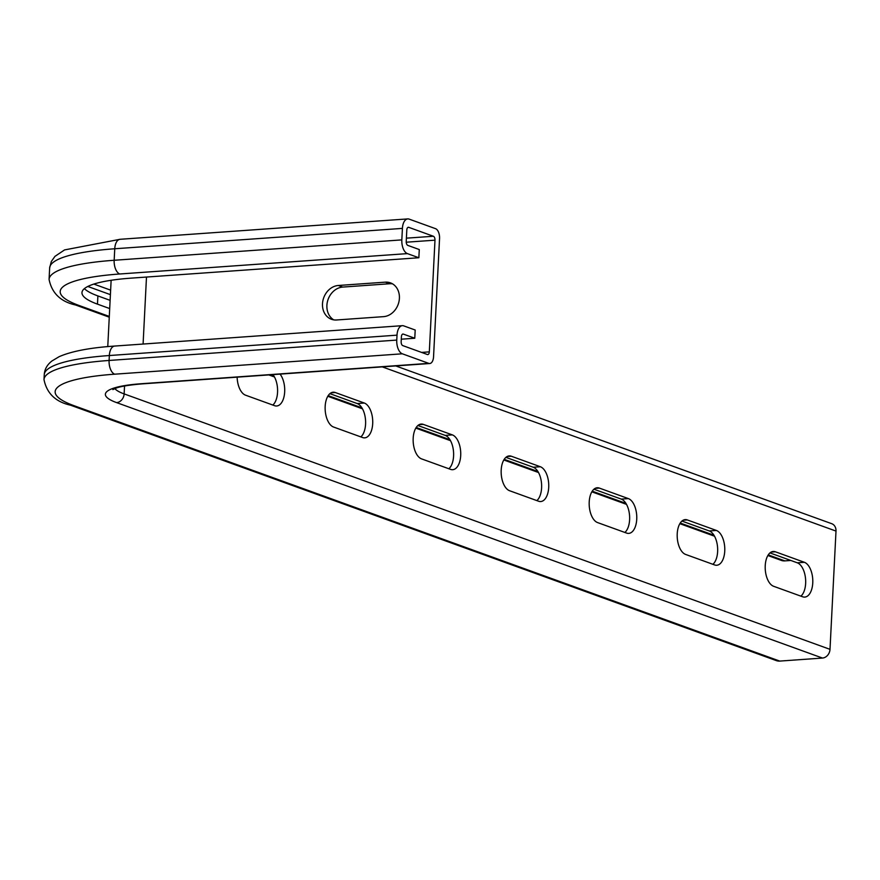 <?xml version="1.0" encoding="UTF-8"?>
<svg xmlns="http://www.w3.org/2000/svg" width="880" height="880" viewBox="0 0 880 880"><rect width="100%" height="100%" fill="white"/><g stroke="black" fill="none" stroke-linecap="round" stroke-linejoin="round"><path stroke-width="1.32" d="M272.822 405.053A17.6 9.218 85.9 0 0 277.596 390.764A17.6 9.218 85.9 0 0 272.932 374.616M360.844 436.898A17.6 9.218 85.9 0 0 365.42 418.88A17.6 9.218 85.9 0 0 357.203 403.546L329.901 393.657M448.855 468.754A17.6 9.218 85.9 0 0 453.431 450.725A17.6 9.218 85.9 0 0 445.214 435.391L417.912 425.513M536.866 500.61A17.6 9.218 85.9 0 0 541.442 482.581A17.6 9.218 85.9 0 0 533.236 467.247L505.923 457.369M624.877 532.455A17.6 9.218 85.9 0 0 629.453 514.426A17.6 9.218 85.9 0 0 621.247 499.092L593.945 489.214M800.91 596.156A17.6 9.218 85.9 0 0 805.486 578.127A17.6 9.218 85.9 0 0 797.269 562.793L769.967 552.915M712.899 564.311A17.6 9.218 85.9 0 0 717.475 546.282A17.6 9.218 85.9 0 0 709.258 530.948L681.956 521.07M434.984 240.174L429.319 351.868A3.355 1.76 -94.1 0 1 427.801 354.574A3.355 1.76 -94.1 0 1 427.394 354.519L402.754 345.598A3.355 1.76 -94.1 0 1 401.159 341.671L401.412 336.743A3.355 1.76 -94.1 0 1 402.93 334.037A3.355 1.76 -94.1 0 1 403.337 334.103L414.777 338.239L415.195 330.022L403.755 325.886A11.737 6.149 85.9 0 0 402.336 325.677A11.737 6.149 85.9 0 0 397.012 335.159L396.759 340.087A11.737 6.149 85.9 0 0 402.336 353.804L428.747 363.363A8.382 4.389 85.9 0 0 429.748 363.517A8.382 4.389 85.9 0 0 433.554 356.741L439.549 238.48A8.382 4.389 85.9 0 0 435.567 228.679L409.156 219.12A11.737 6.149 85.9 0 0 407.748 218.911A11.737 6.149 85.9 0 0 402.413 228.393L401.83 239.888A11.737 6.149 85.9 0 0 407.418 253.616L418.858 257.752L419.276 249.546L407.825 245.399A3.355 1.76 -94.1 0 1 406.23 241.483L406.813 229.988A3.355 1.76 -94.1 0 1 408.342 227.271A3.355 1.76 -94.1 0 1 408.749 227.337L433.389 236.258A3.355 1.76 -94.1 0 1 434.984 240.174L406.241 242.209M338.327 285.483L385.319 282.15A17.6 14.597 109.9 0 1 390.434 282.854A17.6 14.597 109.9 0 1 399.014 301.389A17.6 14.597 109.9 0 1 383.57 316.646L336.578 319.979A17.6 14.597 109.9 0 1 331.463 319.275A17.6 14.597 109.9 0 1 322.883 300.74A17.6 14.597 109.9 0 1 338.327 285.483L342.727 287.078L389.719 283.745A17.6 14.597 109.9 0 1 392.557 283.866M237.127 377.157A17.6 9.218 85.9 0 0 245.52 395.175L274.56 405.68A17.6 9.218 85.9 0 0 276.683 405.988A17.6 9.218 85.9 0 0 284.548 393.47A17.6 9.218 85.9 0 0 280.06 374.121M364.331 403.04L335.28 392.524A17.6 9.218 85.9 0 0 333.168 392.216A17.6 9.218 85.9 0 0 325.127 408.419A17.6 9.218 85.9 0 0 333.531 427.02L362.582 437.536A17.6 9.218 85.9 0 0 364.694 437.844A17.6 9.218 85.9 0 0 372.735 421.641A17.6 9.218 85.9 0 0 364.331 403.04L357.203 403.546M452.342 434.885L423.291 424.38A17.6 9.218 85.9 0 0 421.179 424.072A17.6 9.218 85.9 0 0 413.138 440.275A17.6 9.218 85.9 0 0 421.553 458.876L450.593 469.381A17.6 9.218 85.9 0 0 452.705 469.689A17.6 9.218 85.9 0 0 460.746 453.497A17.6 9.218 85.9 0 0 452.342 434.885L445.214 435.391M540.353 466.741L511.313 456.225A17.6 9.218 85.9 0 0 509.19 455.917A17.6 9.218 85.9 0 0 501.149 472.12A17.6 9.218 85.9 0 0 509.564 490.721L538.604 501.237A17.6 9.218 85.9 0 0 540.727 501.545A17.6 9.218 85.9 0 0 548.757 485.342A17.6 9.218 85.9 0 0 540.353 466.741L533.236 467.247M628.364 498.597L599.324 488.081A17.6 9.218 85.9 0 0 597.201 487.773A17.6 9.218 85.9 0 0 589.171 503.976A17.6 9.218 85.9 0 0 597.575 522.577L626.615 533.082A17.6 9.218 85.9 0 0 628.738 533.39A17.6 9.218 85.9 0 0 636.779 517.198A17.6 9.218 85.9 0 0 628.364 498.597L621.247 499.092M802.648 596.783A17.6 9.218 85.9 0 0 804.76 597.091A17.6 9.218 85.9 0 0 812.801 580.899A17.6 9.218 85.9 0 0 804.397 562.298L775.346 551.782A17.6 9.218 85.9 0 0 773.234 551.474A17.6 9.218 85.9 0 0 765.193 567.677A17.6 9.218 85.9 0 0 773.597 586.278L802.648 596.783M714.637 564.938A17.6 9.218 85.9 0 0 716.749 565.246A17.6 9.218 85.9 0 0 724.79 549.043A17.6 9.218 85.9 0 0 716.375 530.442L687.335 519.937A17.6 9.218 85.9 0 0 685.223 519.618A17.6 9.218 85.9 0 0 677.182 535.821A17.6 9.218 85.9 0 0 685.586 554.422L714.637 564.938M395.736 365.926L831.732 523.699A8.382 6.952 109.9 0 1 836 531.08L382.261 366.872M114.884 388.564A67.045 12.947 -177.1 0 0 124.135 393.899L830.005 649.341L836 531.08M830.005 649.341A8.382 6.952 109.9 0 1 822.47 658.053L779.746 661.089A11.737 9.735 -70.1 0 1 776.336 660.616L70.477 405.174A11.737 9.735 -70.1 0 0 73.887 405.636L779.746 661.089M767.877 555.522L781.418 560.428A11.737 9.735 -70.1 0 0 784.828 560.89L790.823 560.461M333.74 319.858A17.6 14.597 109.9 0 1 327.613 300.96A17.6 14.597 109.9 0 1 342.727 287.078M418.858 257.752L131.197 278.135A103.917 20.064 -177.1 0 0 81.972 292.622A103.917 20.064 -177.1 0 0 97.471 304.139L109.692 308.561M84.381 288.629A103.917 20.064 -177.1 0 0 97.889 295.922L110.11 300.344M401.28 339.196L414.777 338.239M146.487 277.046L143.088 344.047M421.597 352.418L429.319 351.868M331.111 392.821L335.28 392.524M419.122 424.677L423.291 424.38M507.144 456.522L511.313 456.225M595.155 488.378L599.324 488.081M797.269 562.793L804.397 562.298M771.177 552.079L775.346 551.782M709.258 530.948L716.375 530.442M683.166 520.223L687.335 519.937M822.47 658.053L116.6 402.611A75.427 14.564 2.9 0 1 141.086 383.746L428.747 363.363M397.012 335.159L109.351 355.531A137.445 26.532 -177.1 0 0 44.253 374.693C44.583 369.303 47.135 364.727 51.92 360.998L59.147 356.675C71.555 351.252 90.057 347.71 114.675 346.06A11.737 6.149 85.9 0 0 109.351 355.531L109.098 360.459A11.737 6.149 85.9 0 0 114.675 374.187L402.336 353.804M114.675 374.187A125.708 24.266 -177.1 0 0 73.887 405.636M116.6 402.611A8.382 6.952 109.9 0 0 124.135 393.899L124.542 385.99M385.319 282.15L389.719 283.745M93.841 284.075L110.627 290.147M87.802 286.462L110.407 294.646M97.471 304.139L97.889 295.922M402.413 228.393L114.752 248.765A137.445 26.532 -177.1 0 0 49.654 267.927L51.326 261.481L54.956 256.366L64.559 249.92L120.087 239.294A11.737 6.149 85.9 0 0 114.752 248.765L114.169 260.271A137.445 26.532 -177.1 0 0 49.071 279.433C51.876 293.183 60.698 301.708 75.548 304.986A11.737 9.735 -70.1 0 0 78.958 305.448L109.296 316.426M270.567 374.792L273.9 375.991M328.196 395.637L361.911 407.847M416.207 427.493L449.922 439.692M504.218 459.349L537.944 471.548M592.24 491.194L625.955 503.393M680.251 523.05L713.966 535.249M768.262 554.895L784.828 560.89M401.83 239.888L114.169 260.271A11.737 6.149 85.9 0 0 119.757 273.988A125.708 24.266 -177.1 0 0 78.958 305.448M406.406 238.161L433.389 236.258M407.946 227.392L408.749 227.337M119.757 273.988L407.418 253.616M396.759 340.087L109.098 360.459A137.445 26.532 -177.1 0 0 44 379.621C46.805 393.382 55.627 401.896 70.477 405.174M402.545 334.158L403.337 334.103M429.748 363.517L142.087 383.889A8.382 4.389 -94.1 0 1 141.086 383.746M107.767 346.61L111.133 280.28M75.548 304.986L109.263 317.185M268.796 374.913L274.461 376.97M327.811 396.275L362.483 408.815M415.822 428.12L450.494 440.671M503.833 459.976L538.505 472.516M591.844 491.821L626.516 504.372M679.855 523.677L714.538 536.217M49.654 267.927L49.071 279.433M120.087 239.294L407.748 218.911M44.253 374.693L44 379.621M114.675 346.06L402.336 325.677M142.087 383.889C121.33 385.638 116.798 387.904 116.325 388.025L112.882 389.587L113.806 388.102"/></g></svg>

